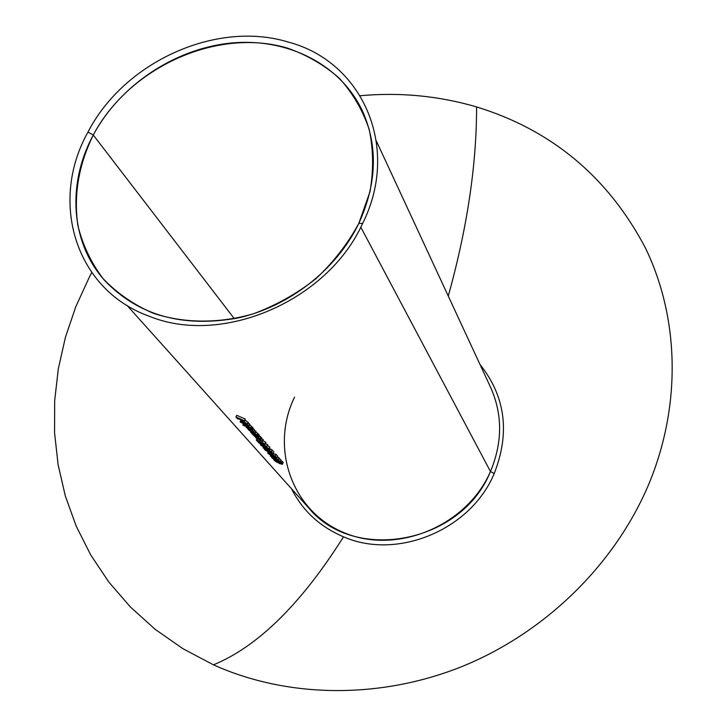 <?xml version="1.0" encoding="UTF-8"?>
<svg xmlns="http://www.w3.org/2000/svg" width="727" height="727" viewBox="0 0 727 727"><rect width="100%" height="100%" fill="white"/><g stroke="black" fill="none" stroke-linecap="round" stroke-linejoin="round"><path stroke-width="1.09" d="M93.283 135.022C78.689 164.711 73.536 194.8 77.834 225.306C82.596 244.781 90.984 262.52 102.98 278.523C116.902 293.126 133.586 304.677 153.034 313.173C183.677 323.406 218.6 323.769 253.032 313.919C275.633 305.576 296.516 293.917 315.682 278.932C333.339 262.374 347.715 243.872 358.811 223.425L362.637 223.434C327.686 300.905 222.371 346.088 149.544 316.354C74.899 289.8 49.036 201.297 87.985 132.078L93.283 135.022L234.348 318.735L93.283 135.022C119.864 85.359 174.48 48.809 230.632 43.093C286.711 37.477 340.409 63.885 362.546 111.222C378.113 146.291 376.868 183.695 358.811 223.425C336.565 269.563 289.128 306.721 237.702 318.035C182.659 327.868 138.448 315.491 105.061 280.913C70.446 242.845 66.875 183.695 93.283 135.022L87.985 132.078C124.199 61.731 216.637 19.765 288.81 42.239C362.21 61.677 400.913 146.963 362.637 223.434L358.811 223.425L369.97 191.746C373.714 170.163 373.433 149.299 369.116 129.17C362.582 109.95 352.631 92.947 339.255 78.171C324.233 65.012 307.012 55.007 287.592 48.146C217.346 27.163 129.142 67.138 93.283 135.022M291.491 488.735C302.605 510.763 319.953 526.793 343.526 536.808C397.215 560.435 470.905 529.874 494.215 473.531L490.461 471.505C467.052 525.839 396.933 554.955 344.453 532.836C291.609 511.526 269.79 447.614 294.553 397.151M213.456 664.832C257.894 646.539 301.251 603.864 343.526 536.808C301.251 603.864 257.894 646.539 213.456 664.832C257.894 646.539 301.251 603.864 343.526 536.808C301.251 603.864 257.894 646.539 213.456 664.832C287.51 698.202 380.539 699.719 463.735 665.823C546.759 631.563 615.678 563.216 649.02 483.637C615.678 563.216 546.759 631.563 463.735 665.823C380.539 699.719 287.51 698.202 213.456 664.832L183.031 648.766L155.26 629.4L130.469 607.072L108.914 582.173L90.784 555.074L76.226 526.184L65.312 495.914L58.096 464.644L54.561 432.783L54.67 400.704L58.324 368.762L65.421 337.31L75.817 306.667L89.348 277.141L75.817 306.667L65.421 337.31L58.324 368.762L54.67 400.704L54.561 432.783L58.096 464.644L65.312 495.914L76.226 526.184L90.784 555.074L108.914 582.173L130.469 607.072L155.26 629.4L183.031 648.766L213.456 664.832M448.268 296.062C467.161 228.169 476.603 165.129 476.594 106.924C438.744 95.864 399.941 92.129 360.183 95.719C399.941 92.129 438.744 95.864 476.594 106.924C551.639 130.033 607.836 176.888 645.194 247.498C678.891 316.736 681.981 403.839 649.02 483.637C681.981 403.839 678.891 316.736 645.194 247.498C607.836 176.888 551.639 130.033 476.594 106.924C476.603 165.129 467.161 228.169 448.268 296.062C467.161 228.169 476.603 165.129 476.594 106.924C476.603 165.129 467.161 228.169 448.268 296.062M91.747 272.625L89.348 277.141L91.747 272.625M127.071 305.44L308.43 507.628C353.922 563.625 461.754 543.569 490.461 471.505L360.783 227.151L490.461 471.505C502.575 442.47 502.648 414.472 490.68 387.509L376.413 141.12M280.949 459.8L280.295 461.654L280.949 459.8L280.186 461.4L275.197 458.346L271.689 457.374L274.261 459.382M279.159 458.619L280.277 459.264M275.987 454.266L277.723 456.256L276.951 457.865L277.723 456.256L275.987 454.266L275.215 455.884L275.987 454.266L273.579 454.002L275.987 454.266M272.607 453.83L273.579 454.002L272.807 455.611L273.579 454.002L272.961 453.902M273.897 451.712L273.234 453.593L273.897 451.712L273.125 453.33L268.072 450.231L264.519 449.259L267.145 451.313M272.062 450.495L273.216 451.158M269.899 447.123L269.235 449.013L269.899 447.123L269.117 448.75L263.874 445.933L264.146 445.36L263.874 445.933L260.457 444.651L263.101 446.732M267.69 445.706L269.208 446.56M263.11 440.753L265.555 442.18M258.576 434.837L259.548 435.409L258.748 437.063L259.303 435.128L258.503 436.791L252.369 434.173L254.841 436.409L260.248 438.781L260.802 436.845L260.002 438.499L257.104 437.318L257.467 436.554L257.104 437.318L255.686 436.682L256.031 435.964L255.686 436.682L253.868 435.337L258.748 437.063L259.303 435.128L258.576 434.837M259.175 436.191L260.802 436.845L259.175 436.191M247.68 428.412L252.569 430.002L253.123 428.03L252.378 427.74L253.378 428.321L252.569 430.002L253.123 428.03L252.314 429.712L246.117 427.085L249.87 430.784L255.341 433.165L255.895 431.211L255.095 432.883L251.724 431.502L252.051 430.82L251.724 431.502L248.979 429.802L253.959 431.584L254.514 429.63L253.705 431.302L250.542 430.011L250.87 429.321L250.542 430.011L248.898 429.257L247.68 428.412L248.116 428.23M254.423 430.629L255.895 431.211L254.423 430.629M253.032 429.039L254.514 429.63L253.032 429.039M248.071 423.414L249.888 424.323L249.079 426.013L249.643 424.032L248.825 425.722L240.128 421.914L240.919 420.288L240.392 422.205L249.079 426.013L249.643 424.032L248.071 423.414M236.766 415.335L245.299 419.052L244.735 421.051L245.299 419.052L244.472 420.751L235.939 417.034L236.766 415.335L245.299 419.052L244.472 420.751L235.939 417.034L237.356 418.634L238.211 419.043L238.52 418.416L238.211 419.043L237.057 417.743L241.673 420.624L242 419.942L241.673 420.624L240.528 419.315L244.735 421.051L240.528 419.315L241.673 420.624L237.057 417.743L238.211 419.043L237.356 418.634L235.939 417.034L236.766 415.335M245.081 420.324L248.216 422.323M252.305 427.094L251.742 429.057L252.551 427.376L251.487 428.776L252.305 427.094L251.633 426.831L252.305 427.094M251.678 426.304L250.942 428.258L251.587 426.186M249.661 424.813L251.751 426.576M258.503 434.201L257.949 436.145L258.748 434.482L257.703 435.864L258.503 434.201L257.849 433.946L258.503 434.201M257.894 433.437L257.167 435.355L257.803 433.319M255.913 431.974L257.967 433.692M259.348 440.08L262.293 441.116L256.177 437.963L261.048 439.69L261.602 437.763L260.875 437.472L261.838 438.036L261.048 439.69L261.602 437.763L260.802 439.417L254.877 436.418L257.167 439.035M263.083 439.462L262.529 441.389L263.328 439.735L262.293 441.116L263.083 439.462L261.466 438.817L263.083 439.462M267.591 444.633L267.045 446.542L267.827 444.906L266.809 446.269L267.591 444.633L265.464 443.77L267.591 444.633M272.052 449.759L271.507 451.649L272.289 450.022L271.28 451.385L272.052 449.759L270.135 448.986L272.052 449.759M269.563 448.323L270.135 448.986L269.363 450.604L270.135 448.986L269.563 448.323M279.15 457.901L278.614 459.764L279.377 458.155L278.386 459.509L279.15 457.901L277.296 457.147L279.15 457.901M279.041 463.353L282.376 464.289L281.285 462.826L282.049 461.227L282.821 462.118L282.067 463.708L281.285 462.826L282.049 461.227L280.74 460.7L283.139 462.608M490.461 471.505L494.215 473.531C510.181 432.792 505.447 396.451 480.011 364.5M245.09 423.85L243.509 421.851L246.644 424.059M246.089 420.842L248.407 422.723L247.589 424.414L248.216 422.314L247.398 424.005L243.1 421.496L243.545 420.579L243.1 421.496L241.437 420.515L240.746 420.906L243.481 423.059M240.764 420.888L245.372 423.977L245.817 423.05L245.372 423.977L243.527 421.86M242.173 421.36L244.354 423.359L241.709 421.633L242.264 421.387M246.589 423.668L246.026 424.005L246.607 424.404L247.516 424.168L245.708 422.787L240.928 420.824M242.763 421.551L244.354 423.359L241.564 421.369M249.079 426.013L240.128 421.914L249.079 426.013M244.154 424.795L246.471 426.676L242.836 424.977L243.472 423.659L243.091 425.268L250.697 428.357M251.578 426.176L250.76 427.858L246.58 425.004L244.163 424.759L244.481 424.105M249.997 427.567L247.362 427.022L245.199 425.122L249.888 427.449L248.38 427.503L248.788 426.658L248.38 427.503L245.099 425.486L245.499 425.177M245.762 426.24L251.742 429.057L250.406 428.339L250.933 428.103L250.115 427.294L245.272 424.868L244.154 424.768L245.163 425.84M251.769 431.702L255.095 432.883L250.179 430.784M249.934 428.93L247.434 427.849M249.488 430.357L248.979 429.848L249.57 429.839L253.959 431.584L248.87 429.248M248.289 429.593L249.87 430.784M246.862 427.785L249.097 429.53M257.794 433.31L256.995 434.973L252.714 432.456L250.452 431.911L252.678 433.765L251.806 433.528L256.913 435.455M251.987 433.337L257.949 436.145L256.622 435.437L257.149 435.209L256.349 434.419L252.86 432.165L250.452 431.92L251.415 432.947M256.222 434.664L254.614 434.61L255.013 433.783L254.614 434.61L252.651 433.583L251.378 432.62L251.787 432.329M255.086 434.801L251.242 432.347L255.604 434.155L256.349 434.991L255.086 434.801M257.058 437.472L260.002 438.499L253.996 435.282L258.503 436.791L253.359 434.9M253.15 434.928L254.841 436.409M255.55 437.363L257.149 439.026L262.529 441.389L259.403 439.935L259.757 439.181L259.403 439.935L257.985 439.299L258.33 438.59L257.985 439.299L256.286 438.19L260.802 439.417L255.677 437.527M265.955 442.761L265.164 444.406L261.82 442.17L264.155 443.724L262.711 443.624L260.066 441.616L256.249 440.035L256.831 438.835L256.249 440.035L257.358 441.28L258.194 441.689L258.448 441.144L258.194 441.689L257.276 440.644L259.285 441.48L263.856 444.242M265.01 444.052L265.791 442.407L265.01 444.052L261.82 442.17L262.247 441.28L262.074 442.452M262.892 440.644L265.791 442.407M264.155 443.724L260.384 442.252L260.557 440.589L260.066 441.616L256.249 440.035L257.358 441.28L258.194 441.689L257.276 440.644L259.285 441.48L260.829 442.816M262.983 443.915L264.019 444.297M259.394 441.716L258.985 442.579L258.312 442.361L258.821 441.298L258.312 442.361L258.803 442.925L267.045 446.542L259.394 443.052L259.394 441.716M259.394 443.052L267.045 446.542L259.394 443.052M265.519 447.905L268.381 448.995M268.09 448.65L267.4 448.477L267.654 447.95L267.4 448.477L265.428 447.705L265.782 446.96L265.428 447.705L263.129 446.587L261.42 445.151L268.208 448.659M267.936 448.868L269.135 449.086L268.081 447.977L261.238 444.833L260.357 444.742L261.329 445.651L266.382 448.286M261.438 445.487L268.345 448.568L261.438 445.487M268.236 448.959L263.083 447.896L263.528 446.96L263.129 447.95L271.507 451.649L269.363 450.604L268.236 448.959M267.736 449.359L268.517 450.249L264.964 448.668L267.736 449.359L268.517 450.249L264.964 448.668L267.736 449.359M269.363 450.604L268.118 449.195L263.083 447.896L269.363 450.604M269.535 452.485L272.38 453.566M272.107 453.23L265.391 449.749L272.216 453.23M271.943 453.439L273.134 453.657L272.098 452.567L265.3 449.44L264.419 449.341L265.382 450.24L270.399 452.857M265.491 450.077L272.361 453.148L265.491 450.077M271.362 453.239L270.444 453.039L272.271 454.529L272.698 453.639L272.271 454.529L271.362 453.239M272.271 454.529L270.444 453.039L272.271 454.529M272.952 455.929L274.915 456.174L276.951 457.865L275.215 455.884L270.817 455.057L268.736 453.421M268.972 453.484L269.89 453.848L270.362 452.839L269.89 453.848L270.071 452.712L269.653 453.584L267.827 453.266L271.398 455.465L274.915 456.174L276.951 457.865L275.215 455.884L272.807 455.611M267.69 453.075L269.054 454.221M269.154 453.357L267.69 452.994L268.227 451.867M271.48 455.329L270.817 455.057L271.307 454.03L270.817 455.057L268.636 453.648M275.515 456.856L275.279 457.356L270.28 456.038L270.708 455.147L270.326 456.093L278.614 459.764L276.487 458.737L276.914 457.856L276.487 458.737L275.515 456.856M274.897 457.519L275.651 458.383L272.152 456.82L274.897 457.519L275.651 458.383L272.152 456.82L274.897 457.519M276.487 458.737L275.279 457.356L270.28 456.038L276.487 458.737M276.669 460.564L279.45 461.627M279.168 461.291L272.552 457.856L279.277 461.3M279.014 461.491L280.186 461.718L279.177 460.654L272.461 457.565L271.589 457.456L272.525 458.328L277.478 460.909M272.643 458.174L279.422 461.218L272.643 458.174M273.752 459.846L281.285 462.826L273.416 458.901L274.842 460.891L277.069 462.354M282.003 464.371L282.821 462.118L283.13 462.572M274.206 460.327L279.913 463.735M275.778 461.354L275.706 460.591L275.46 461.1L274.279 459.918L280.677 462.745L281.458 463.844L279.159 463.253L274.279 459.918L280.958 463.072M279.613 462.308L279.159 463.253L279.613 462.308M281.467 463.808L276.169 461.627M241.028 420.333L240.746 420.906M250.779 431.247L250.452 431.911M260.766 443.852L260.357 444.697M264.71 448.704L264.428 449.304M271.871 456.838L271.589 457.419M283.13 462.699L282.376 464.289"/></g></svg>
